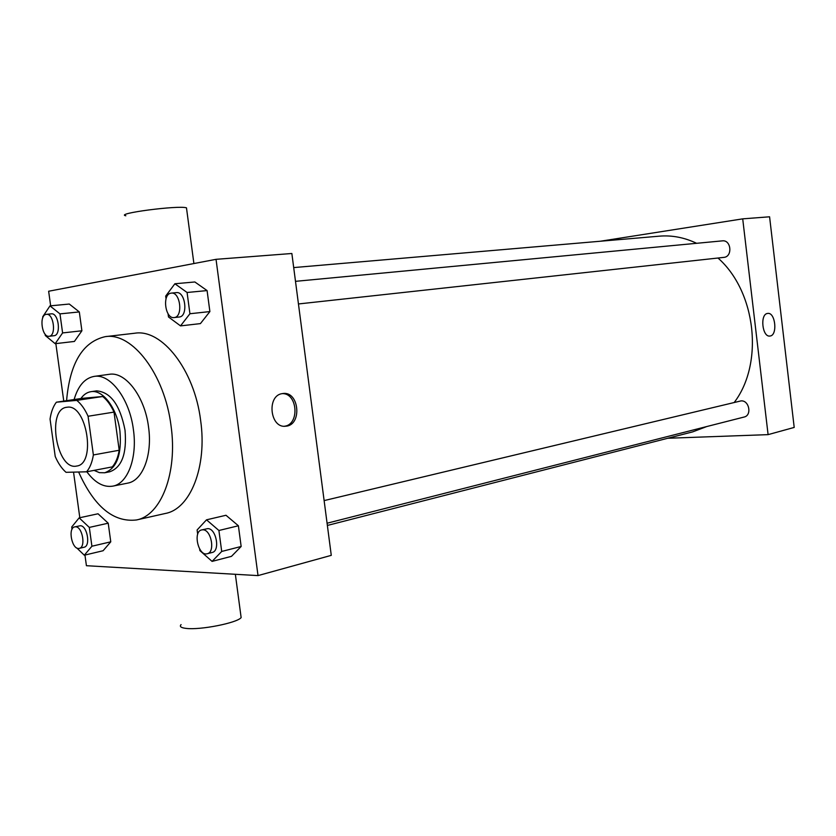 <?xml version="1.0" encoding="UTF-8"?>
<svg xmlns="http://www.w3.org/2000/svg" width="836" height="836" viewBox="0 0 836 836"><rect width="100%" height="100%" fill="white"/><g stroke="black" fill="none" stroke-linecap="round" stroke-linejoin="round"><path stroke-width="1.25" d="M67.298 407.205C86.798 403.913 96.412 464.074 76.703 466.039C56.723 471.013 46.22 409.17 66.723 407.278L67.298 407.205M50.055 419.066L55.218 456.477C58.175 463.322 61.78 468.599 66.044 472.319L86.578 471.807C89.933 467.826 92.2 462.203 93.371 454.951L88.073 416.255C84.938 409.232 81.176 403.945 76.776 400.381L56.378 402.2C53.201 406.359 51.09 411.981 50.055 419.066M93.371 454.951L119.203 450.249L114.009 412.106L88.073 416.255M76.776 400.381L102.682 396.504L82.116 398.354L56.378 402.2M102.682 396.504C107.102 399.995 110.874 405.199 114.009 412.106M119.203 450.249C117.991 457.396 115.692 462.945 112.296 466.885L86.578 471.807M94.071 470.375L99.411 472.653L104.678 472.768C116.821 468.432 121.91 454.502 119.924 430.989C117.113 408.281 102.859 389.346 90.905 391.687C87.017 392.303 83.673 394.582 80.873 398.542M90.905 391.687L96.589 390.872C110.613 392 120.091 405.084 125.013 430.122C126.988 453.561 121.878 467.46 109.715 471.797L104.678 472.768M86.829 471.755C94.97 482.78 103.612 487.566 112.766 486.144C127.689 483.751 137.522 457.856 133.405 429.62C129.611 398.866 110.279 373.347 94.123 376.399C84.76 378.144 78.082 385.866 74.111 399.556M112.766 486.144L127.689 483.124C142.684 480.71 152.612 455.014 148.536 427.018C144.795 396.525 125.431 371.257 109.213 374.319L94.123 376.399M78.615 472.006C94.113 506.585 113.382 522.573 136.435 519.971C161.118 515.54 177.817 472.779 171.014 425.639C164.713 374.204 132.213 332.049 105.294 336.647C82.764 341.757 69.858 363.106 66.577 400.674M105.294 336.647L134.836 333.219C161.975 328.632 194.506 369.972 200.64 420.508C207.297 466.812 190.326 508.957 165.444 513.45L136.435 519.971M199.668 549.022L199.867 550.579L212.083 561.395L231.478 556.348L241.155 546.483L238.396 525.771L225.992 515.269L206.513 519.825L197.108 529.972L197.683 534.277M76.776 547.946L84.3 555.208L103.1 550.736L110.77 541.822L108.22 523.2L98.031 513.774L79.159 517.86L71.718 526.993L72.032 529.313M84.948 555.052L86.421 565.711L258.021 575.596L216.033 259.327L48.645 291.241L50.651 305.819M55.845 343.606L63.766 401.092M73.537 472.131L79.817 517.714M168.057 313.719L168.496 316.969L180.524 325.894L200.421 323.605L209.888 311.577L207.088 290.583L194.861 281.972L174.881 283.759L165.685 296.09L166.05 298.776M45.134 334.191L45.311 335.539L55.186 343.69L74.404 341.443L81.897 330.784L79.316 311.933L69.283 304.043L49.982 305.882L42.73 316.781L42.845 317.617M258.021 575.596L331.275 555.355L291.858 253.496L216.033 259.327M282.39 393.599L282.902 393.526C299.267 390.955 302.36 425.2 285.86 426.193C269.944 428.732 266.381 395.355 282.39 393.599M186.647 209.104L186.47 207.83C178.486 205.123 114.03 213.577 125.818 215.772M181.078 624.607C179.312 626.54 180.994 627.805 186.146 628.4C200.232 630.25 237.257 622.893 241.134 617.595L240.789 615.003M282.275 393.61C297.72 393.056 299.8 424.698 284.418 426.235M293.697 267.583L659.416 236.16C671.966 235.104 684.37 237.487 696.639 243.307M717.988 258.021C756.12 291.586 764.031 363.315 734.259 402.419M706.754 426.548L692.657 431.888L327.378 525.447M324.128 500.597L740.978 400.904C749.213 400.005 752.191 415.429 744.103 417.039L327.085 523.221M722.043 240.904L722.346 240.862C731.26 239.608 732.796 256.83 723.83 257.383L298.452 303.959M667.765 438.263L768.096 434.636L742.713 218.854L600.352 241.238M742.713 218.854L769.58 216.796L794.2 427.426L768.096 434.636M767.521 313.448L767.678 313.427C775.484 311.985 777.846 335.654 769.935 336.03C762.254 337.483 759.767 314.137 767.521 313.448C759.757 314.137 762.254 337.483 769.925 336.03L769.935 336.03M767.678 313.427C775.484 311.985 777.835 335.664 769.925 336.03M55.186 343.69L62.595 332.927L59.983 313.876L49.982 305.882M51.09 313.876L51.299 313.845C58.656 312.56 61.456 335.445 53.974 335.717L49.105 336.271C41.852 337.608 38.864 315.088 46.199 314.367L46.408 314.336C53.755 313.04 56.566 335.999 49.105 336.271M74.404 341.443L81.897 330.784L62.595 332.927M81.897 330.784L79.316 311.933L59.983 313.876M79.316 311.933L69.283 304.043M84.3 555.208L91.908 546.232L89.316 527.411L79.159 517.86M74.738 526.879L80.246 525.75C87.205 525.332 90.905 546.242 84.049 547.246L79.284 548.353C72.157 550.527 67.402 527.976 74.738 526.879L75.47 526.805C82.419 526.387 86.129 547.361 79.284 548.353M103.1 550.736L110.77 541.822L91.908 546.232M110.77 541.822L108.22 523.2L89.316 527.411M108.22 523.2L98.031 513.774M180.524 325.894L189.929 313.74L187.086 292.485L174.881 283.759M176.072 292.673L176.386 292.631C185.519 291.147 188.413 316.645 179.165 317.022L174.118 317.565C165.12 319.143 161.933 294.115 171.014 293.154L171.317 293.112C180.44 291.618 183.356 317.199 174.118 317.565M200.421 323.605L209.888 311.577L189.929 313.74M209.888 311.577L207.088 290.583L187.086 292.485M207.088 290.583L194.861 281.972M212.083 561.395L221.707 551.457L218.907 530.494L206.513 519.825M201.675 529.919L207.694 528.624C216.21 528.164 220.474 551.049 212.135 552.491L207.213 553.745C198.425 556.546 192.625 531.508 201.675 529.919L202.761 529.805C211.268 529.355 215.531 552.314 207.213 553.745M231.478 556.348L241.155 546.483L221.707 551.457M241.155 546.483L238.396 525.771L218.907 530.494M238.396 525.771L225.992 515.269M193.9 263.549L186.47 207.83M235.355 574.29L241.134 617.595M284.888 426.245L285.86 426.193M722.346 240.862L295.495 281.335M51.299 313.845L46.408 314.336M176.386 292.631L171.317 293.112"/></g></svg>
